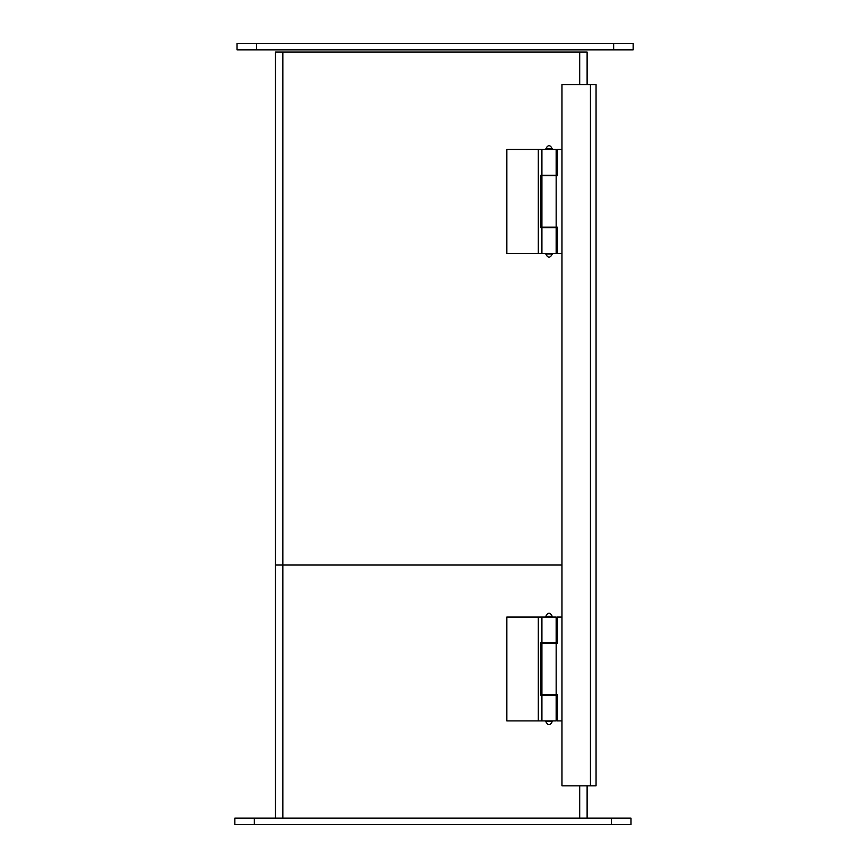 <?xml version="1.0" encoding="UTF-8"?>
<svg xmlns="http://www.w3.org/2000/svg" width="868" height="868" viewBox="0 0 868 868"><rect width="100%" height="100%" fill="white"/><g stroke="black" fill="none" stroke-linecap="round" stroke-linejoin="round"><path stroke-width="1.3" d="M611.484 824.6L234.859 824.6L234.859 818.112L630.96 818.112L630.96 824.6L611.484 824.6L611.484 818.112M237.04 43.4L633.141 43.4L633.141 49.888L237.04 49.888L237.04 43.4M561.976 84.543L596.056 84.543L596.056 785.844L561.976 785.844L561.976 84.543M275.427 818.112L275.427 564.96L561.976 564.96L275.427 564.96L275.427 52.08L587.115 52.08L587.115 84.543M587.115 785.844L587.115 818.112M552.287 148.829C550.117 144.652 547.958 144.652 545.788 148.829L552.287 148.829L552.287 149.48M552.287 253.38L552.287 254.02L545.788 254.02C547.958 258.197 550.117 258.197 552.287 254.02M561.976 253.38L557.354 253.38L557.354 227.188L541.892 227.188L541.892 175.661L556.182 175.661L556.182 227.188M561.976 149.48L557.354 149.48L557.354 175.661L556.182 175.661M541.892 253.38L541.892 227.611L556.182 227.611L556.182 253.38L506.803 253.38L506.803 149.48L556.182 149.48L556.182 175.249L541.892 175.249L541.892 149.48M538.312 253.38L538.312 149.48M541.892 227.611L540.731 227.611L540.731 175.249L541.892 175.249M561.976 720.907L557.354 720.907L557.354 694.725L541.892 694.725L541.892 643.199L556.182 643.199L556.182 694.725M561.976 617.018L557.354 617.018L557.354 643.199L556.182 643.199M552.287 616.367C550.117 612.19 547.958 612.19 545.788 616.367L552.287 616.367L552.287 617.018M552.287 720.907L552.287 721.558L545.788 721.558C547.958 725.735 550.117 725.735 552.287 721.558M541.892 720.907L541.892 695.149L556.182 695.149L556.182 720.907L506.803 720.907L506.803 617.018L556.182 617.018L556.182 642.776L541.892 642.776L541.892 617.018M538.312 720.907L538.312 617.018M541.892 695.149L540.731 695.149L540.731 642.776L541.892 642.776M254.335 824.6L254.335 818.112M613.665 43.4L613.665 49.888M256.516 43.4L256.516 49.888M590.446 785.844L590.446 84.543M282.859 818.112L282.859 52.08M579.694 818.112L579.694 785.844M579.694 84.543L579.694 52.08M545.788 148.829L545.788 149.48M545.788 253.38L545.788 254.02M545.788 616.367L545.788 617.018M545.788 720.907L545.788 721.558"/></g></svg>
